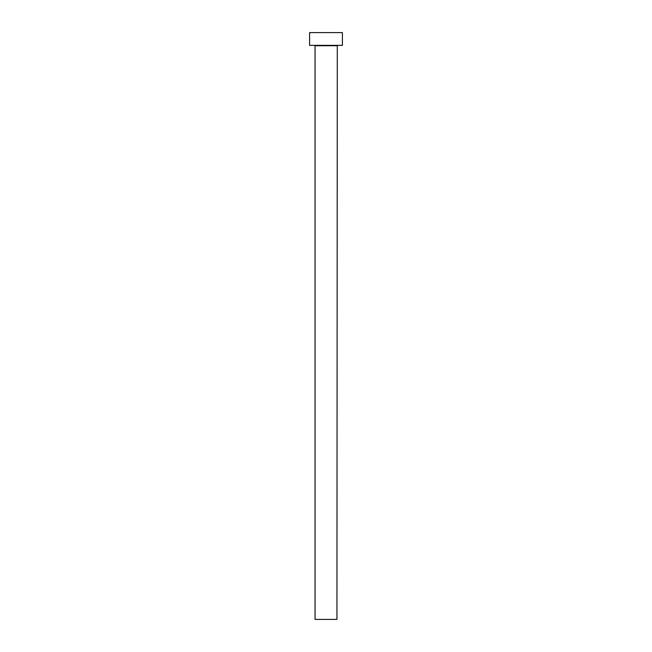 <?xml version="1.0" encoding="UTF-8"?>
<svg xmlns="http://www.w3.org/2000/svg" width="652" height="652" viewBox="0 0 652 652"><rect width="100%" height="100%" fill="white"/><g stroke="black" fill="none" stroke-linecap="round" stroke-linejoin="round"><path stroke-width="0.98" d="M336.937 45.721L315.063 45.721L315.063 619.4L336.937 619.4L337.296 45.355M342.398 45.355L309.602 45.355L309.602 32.6L342.398 32.6L342.398 45.355"/></g></svg>
